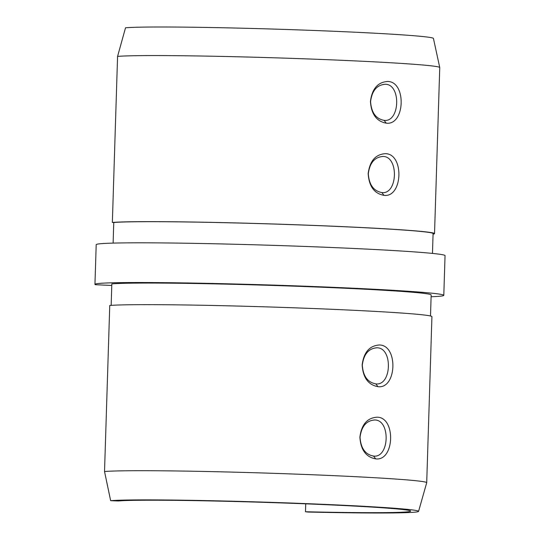 <?xml version="1.0" encoding="UTF-8"?>
<svg xmlns="http://www.w3.org/2000/svg" width="540" height="540" viewBox="0 0 540 540"><rect width="100%" height="100%" fill="white"/><g stroke="black" fill="none" stroke-linecap="round" stroke-linejoin="round"><path stroke-width="0.81" d="M387.578 81.479C406.6 81.358 405.189 125.611 386.255 123.167C376.542 121.385 371.27 114.142 370.433 101.419C372.06 88.817 377.777 82.168 387.578 81.479M386.255 123.167L384.122 120.366C400.052 122.472 401.267 84.139 385.27 84.267C376.906 84.895 372.013 90.659 370.582 101.561C371.345 112.57 375.854 118.834 384.122 120.366L384.656 120.38M385.31 153.671C404.332 153.556 402.921 197.809 383.987 195.359C374.274 193.583 369.002 186.334 368.165 173.617C369.792 161.014 375.509 154.366 385.31 153.671M383.987 195.359L381.854 192.564C397.777 194.67 398.999 156.337 383.002 156.465C374.639 157.093 369.745 162.857 368.314 173.759C369.077 184.761 373.586 191.032 381.854 192.564L382.388 192.578M379.303 344.993C398.318 344.878 396.907 389.131 377.973 386.681C368.267 384.905 362.988 377.656 362.151 364.939C363.778 352.337 369.495 345.688 379.303 344.993M377.973 386.681L375.84 383.886C391.77 385.992 392.985 347.659 376.988 347.787C368.624 348.408 363.731 354.179 362.3 365.081C363.062 376.083 367.571 382.354 375.84 383.886L376.373 383.9M377.028 417.19C396.05 417.076 394.639 461.329 375.705 458.879C365.992 457.103 360.72 449.854 359.883 437.137C361.51 424.535 367.227 417.886 377.028 417.19M375.705 458.879L373.572 456.077C389.502 458.19 390.717 419.85 374.72 419.985L374.706 419.985C366.356 420.606 361.463 426.37 360.031 437.279C360.794 448.281 365.303 454.552 373.572 456.077L374.105 456.098M148.757 499.885A156.08 4.361 -178.2 0 0 110.653 500.681L104.531 471.535A163.31 4.563 1.8 0 1 144.389 470.705A163.31 4.563 1.8 0 1 323.568 475.214A163.31 4.563 1.8 0 1 426.708 482.693A163.31 4.563 1.8 0 1 426.701 482.726L418.568 511.38A156.08 4.361 -178.2 0 0 320.504 504.212A156.08 4.361 -178.2 0 0 148.757 499.885M305.735 503.84L305.485 511.751L307.787 512.035A156.08 4.361 -178.2 0 0 376.387 513A156.08 4.361 -178.2 0 0 418.568 511.38M117.578 56.403L125.516 27.797A156.08 4.361 1.8 0 1 163.613 27A156.08 4.361 1.8 0 1 334.355 31.286A156.08 4.361 1.8 0 1 433.431 38.428L439.749 67.534A163.31 4.563 -178.2 0 0 336.082 60.055A163.31 4.563 -178.2 0 0 157.437 55.573A163.31 4.563 -178.2 0 0 117.578 56.403L112.354 222.46A163.31 4.563 1.8 0 1 152.219 221.63A163.31 4.563 1.8 0 1 331.391 226.132A163.31 4.563 1.8 0 1 434.531 233.618A163.31 4.563 1.8 0 1 433.067 234.178M434.531 233.618L439.749 67.567A163.31 4.563 -178.2 0 0 439.749 67.534M385.27 84.267L384.716 84.254M383.002 156.465L382.448 156.445M376.988 347.787L376.434 347.767M113.117 243.108L113.764 222.514A161.865 4.523 1.8 0 1 153.272 221.69A161.865 4.523 1.8 0 1 330.865 226.152A161.865 4.523 1.8 0 1 433.087 233.57L432.466 253.409M430.495 315.995L431.156 294.941A161.865 4.523 -178.2 0 0 328.934 287.523A161.865 4.523 -178.2 0 0 151.342 283.055A161.865 4.523 -178.2 0 0 111.834 283.878L111.159 305.37M111.787 285.457L95.31 284.702A174.508 4.873 1.8 0 1 94.952 284.371A174.508 4.873 1.8 0 1 142.121 282.521A174.508 4.873 1.8 0 1 333.585 287.341A174.508 4.873 1.8 0 1 443.799 295.333A174.508 4.873 1.8 0 1 431.102 296.757M94.952 284.371L96.201 244.667A174.508 4.873 1.8 0 1 143.37 242.818A174.508 4.873 1.8 0 1 334.834 247.631A174.508 4.873 1.8 0 1 445.048 255.629L443.799 295.333M305.485 511.751A148.136 4.138 -178.2 0 0 370.589 512.669A148.136 4.138 -178.2 0 0 410.63 511.096A148.136 4.138 -178.2 0 0 317.075 504.306A148.136 4.138 -178.2 0 0 154.548 500.222A148.136 4.138 -178.2 0 0 118.388 500.978L110.653 500.681M426.708 482.693L431.926 316.643A163.31 4.563 -178.2 0 0 328.786 309.157A163.31 4.563 -178.2 0 0 149.607 304.654A163.31 4.563 -178.2 0 0 109.748 305.485L104.531 471.535M113.764 222.514L112.354 222.46M374.706 419.985L374.166 419.965"/></g></svg>
